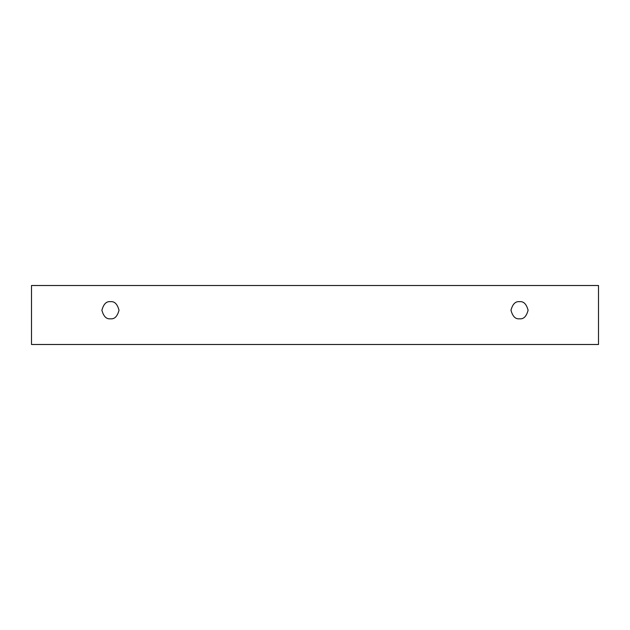 <?xml version="1.0" encoding="UTF-8"?>
<svg xmlns="http://www.w3.org/2000/svg" width="630" height="630" viewBox="0 0 630 630"><rect width="100%" height="100%" fill="white"/><g stroke="black" fill="none" stroke-linecap="round" stroke-linejoin="round"><path stroke-width="0.94" d="M31.5 285.508L598.5 285.508L598.5 344.492L31.5 344.492L31.5 285.508L31.5 344.492L598.5 344.492L598.5 285.508L31.5 285.508M519.537 318.804C515.49 319.292 512.639 316.441 510.977 310.243C512.639 304.046 515.49 301.195 519.537 301.683C523.585 301.195 526.444 304.046 528.097 310.243C526.444 316.441 523.585 319.292 519.537 318.804C523.585 319.292 526.444 316.441 528.097 310.243C526.444 304.046 523.585 301.195 519.537 301.683C515.49 301.195 512.639 304.046 510.977 310.243C512.639 316.441 515.49 319.292 519.537 318.804M110.463 318.804C106.415 319.292 103.556 316.441 101.903 310.243C103.556 304.046 106.415 301.195 110.463 301.683C114.51 301.195 117.361 304.046 119.023 310.243C117.361 316.441 114.51 319.292 110.463 318.804C114.51 319.292 117.361 316.441 119.023 310.243C117.361 304.046 114.51 301.195 110.463 301.683C106.415 301.195 103.556 304.046 101.903 310.243C103.556 316.441 106.415 319.292 110.463 318.804"/></g></svg>
